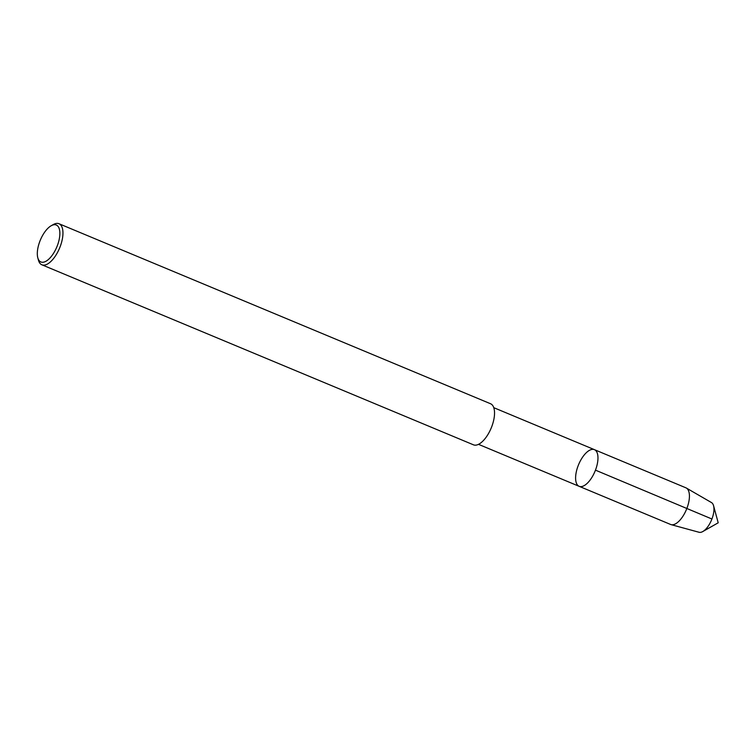 <?xml version="1.0" encoding="UTF-8"?>
<svg xmlns="http://www.w3.org/2000/svg" width="756" height="756" viewBox="0 0 756 756"><rect width="100%" height="100%" fill="white"/><g stroke="black" fill="none" stroke-linecap="round" stroke-linejoin="round"><path stroke-width="1.13" d="M711.094 502.371A16.122 7.191 112.6 0 1 713.569 505.736A16.122 7.191 112.6 0 1 711.925 519.003A16.122 7.191 112.6 0 1 702.815 531.534A16.122 7.191 112.6 0 1 698.667 532.13M57.343 245.672A20.015 8.93 112.6 0 1 46.418 260.981A20.015 8.93 112.6 0 1 37.8 257.796A20.015 8.93 112.6 0 1 40.352 240.058A20.015 8.93 112.6 0 1 51.162 225.761A20.015 8.93 112.6 0 1 57.343 245.672M51.162 225.761L53.279 224.56A22.245 9.922 112.6 0 1 58.996 223.738A22.245 9.922 112.6 0 1 60.149 246.673A22.245 9.922 112.6 0 1 41.863 264.789A22.245 9.922 112.6 0 1 38.443 260.149L37.8 257.796M58.987 223.729L490.568 403.751A22.245 9.922 112.6 0 1 491.731 426.696A22.245 9.922 112.6 0 1 473.436 444.811L41.863 264.789M493.772 407.673L594.433 449.659A19.854 8.864 112.6 0 1 595.463 470.147A19.854 8.864 112.6 0 1 579.134 486.316A19.854 8.864 112.6 0 1 578.614 464.571A19.854 8.864 112.6 0 1 594.433 449.659A19.854 8.864 112.6 0 1 595.463 470.147A19.854 8.864 112.6 0 1 579.134 486.316L478.482 444.33M594.433 449.659L685.89 487.809A19.854 8.864 112.6 0 1 686.353 488.036A19.854 8.864 112.6 0 1 686.92 508.297A19.854 8.864 112.6 0 1 671.082 524.636A19.854 8.864 112.6 0 1 670.591 524.466M686.344 488.036L711.462 502.551A16.122 7.191 112.6 0 1 711.925 519.003A16.122 7.191 112.6 0 1 699.064 532.271L671.082 524.636M595.463 470.147L711.925 519.003M702.815 531.534L718.2 522.802L713.569 505.726M579.143 486.316L670.6 524.466"/></g></svg>
